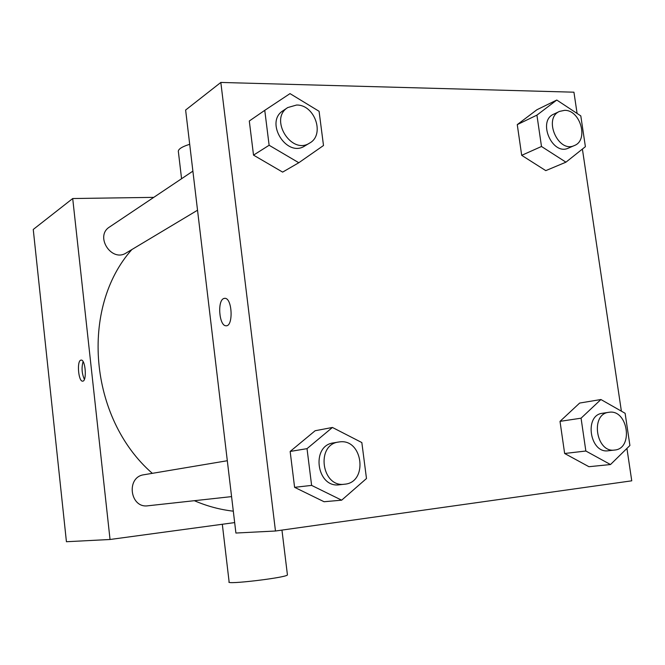 <?xml version="1.0" encoding="UTF-8"?>
<svg xmlns="http://www.w3.org/2000/svg" width="665" height="665" viewBox="0 0 665 665"><rect width="100%" height="100%" fill="white"/><g stroke="black" fill="none" stroke-linecap="round" stroke-linejoin="round"><path stroke-width="1" d="M234.67 522.59L110.041 539.49L66.425 541.726L33.25 229.458L72.709 198.536L153.756 197.364M110.041 539.49L72.709 198.536M80.731 360.172L81.205 360.073C85.594 359.582 87.049 381.668 82.601 381.153C78.478 381.702 76.674 361.378 80.731 360.172M131.886 249.533C79.875 307.579 88.844 418.194 152.318 473.339M194.321 500.695C207.064 506.173 220.065 509.664 233.307 511.169M227.314 460.729L143.964 474.744C125.826 476.946 129.866 508.575 147.971 505.782L231.578 496.614M192.892 171.138L109.55 226.989C94.463 236.158 111.579 262.667 126.225 252.933L197.538 210.215M189.7 144.297C181.304 146.932 177.547 149.559 178.436 152.16L181.57 178.727M222.318 524.261L229.117 581.867C224.521 585.017 285.95 577.752 287.438 574.959L287.396 574.593M84.389 379.374C81.837 373.597 81.396 367.67 83.075 361.577M626.929 448.418L631.75 480.82L275.476 531.011L235.909 533.039L185.626 110.041L220.83 82.443L573.937 92.194L577.095 113.457M275.476 531.011L220.83 82.443M223.756 298.527L224.97 298.311C232.418 298.186 233.44 326.872 225.967 325.767C219.184 326.099 217.123 300.688 223.756 298.527M588.932 466.705L564.643 453.488L560.013 421.361L579.656 403.057L560.013 421.361L564.643 453.488L588.932 466.705L610.495 464.544L585.848 451.02L581.069 418.185L600.919 399.524L625.117 413.289L629.913 445.492L610.495 464.544M282.633 172.11L253.523 155.128L249.3 121.005L253.523 155.128L282.633 172.11L298.801 162.734L269.125 145.261L264.761 110.34L290.015 93.615L319.084 111.296L323.498 145.51L298.801 162.734M582.399 149.068L621.384 411.17M324.071 501.734L294.595 487.329L290.156 451.452L315.144 430.737L290.156 451.452L294.595 487.329L324.071 501.734L341.66 500.18L311.619 485.4L307.022 448.651L332.425 427.462L361.835 442.558L366.482 478.526L341.66 500.18M545.782 170.631L521.692 155.336L517.262 124.621L536.913 109.75L517.262 124.621L521.692 155.336L545.782 170.631L565.94 162.177L541.493 146.483L536.921 115.128L556.78 100.041L580.803 115.901L585.391 146.682L565.94 162.177M226.241 325.767L225.975 325.767C219.192 326.099 217.131 300.688 223.764 298.519L224.654 298.311M559.531 111.404L553.704 114.181C537.087 121.03 552.415 156.109 568.484 148.087L574.394 145.527C588.924 140.24 580.387 109.767 564.56 110.348L559.531 111.404C542.864 118.279 558.284 153.573 574.394 145.527M541.493 146.483L521.692 155.336M536.921 115.128L517.262 124.621M556.78 100.041L536.913 109.75M602.931 413.206L602.457 413.273C583.837 415.085 589.847 453.846 608.325 450.762L614.643 450.047C633.72 448.709 627.968 409.283 609.198 412.25L608.716 412.317C590.038 414.129 596.098 453.139 614.643 450.047M585.848 451.02L564.643 453.488M581.069 418.185L560.013 421.361M600.919 399.524L579.656 403.057M287.754 107.555L283.107 110.673C264.296 122.019 286.657 158.145 304.819 145.943L309.599 143.083C325.202 134.879 314.786 104.463 296.557 105.037L287.754 107.555C268.851 118.952 291.353 155.344 309.599 143.083M269.125 145.261L253.523 155.128M264.761 110.34L249.3 121.005M338.568 442.034L333.464 442.89C310.597 445.567 316.615 488.376 339.433 484.777L344.595 484.211C368.402 482.532 362.949 438.326 339.474 441.909L338.568 442.034C315.584 444.719 321.661 487.836 344.595 484.211M311.619 485.4L294.595 487.329M307.022 448.651L290.156 451.452M332.425 427.462L315.144 430.737M281.952 530.096L287.438 574.959M608.716 412.317L602.457 413.273"/></g></svg>
